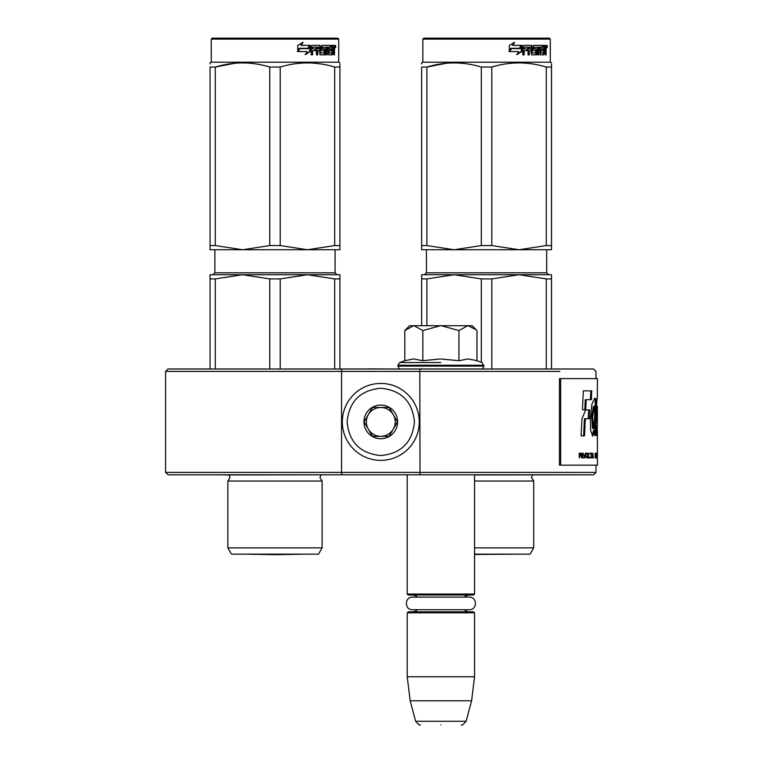 <?xml version="1.0" encoding="UTF-8"?>
<svg xmlns="http://www.w3.org/2000/svg" width="763" height="763" viewBox="0 0 763 763"><rect width="100%" height="100%" fill="white"/><g stroke="black" fill="none" stroke-linecap="round" stroke-linejoin="round"><path stroke-width="1.14" d="M404.676 474.796L477.104 474.796L474.548 474.796L474.548 594.053L407.223 594.053L407.223 474.796L404.676 474.796M595.97 465.172L595.97 472.383L420.012 472.383L419.793 368.996L593.566 368.996L167.984 368.996L341.767 368.996L341.547 371.4L165.581 371.4L559.908 371.4M551.496 278.905L546.26 278.905L519.031 274.747L491.801 278.905L481.339 278.905L454.109 274.747L551.496 274.747L551.496 368.996L593.566 368.996L595.97 371.4L595.97 378.61M292.458 274.747L242.529 274.747L307.441 274.747L280.212 278.905L269.759 278.905L242.529 274.747L215.3 278.905L210.063 278.905L210.063 368.996L201.651 368.996L348.319 368.996L339.907 368.996L339.907 278.905L334.671 278.905L334.671 368.996M559.908 368.996L468.224 368.996M467.69 368.996L468.606 368.996M201.651 368.996L167.984 368.996L165.581 371.4L165.581 472.383L167.984 474.796L329.082 474.796L228.995 474.967L230.025 477.581L227.86 481.043L322.11 481.043L319.945 477.581L320.975 474.967M371.867 368.996L388.253 368.996M366.335 368.996L371.867 368.853M388.682 368.996L372.039 368.853M341.547 472.383L165.581 472.383L341.547 472.383L341.767 474.796L167.984 474.796L593.566 474.796L419.793 474.796L420.012 472.383L341.547 472.383L341.547 371.4M474.548 474.967L593.566 474.796L595.97 472.383M540.671 474.796L476.989 474.796M228.995 474.967L220.888 474.796M407.223 594.053L408.186 595.016L473.585 595.016L474.548 594.053L473.585 595.016M408.186 611.84L407.223 612.803L408.186 611.84L473.585 611.84L474.548 612.803L407.223 612.803L407.223 676.762L474.548 676.762L474.548 612.803M471.601 700.806L466.107 721.283L415.663 721.283L410.179 700.806L471.601 700.806L474.548 676.762M440.89 724.85C414.347 724.85 414.347 724.85 440.89 724.85C467.433 724.85 467.433 724.85 440.89 724.85C414.347 724.85 414.347 724.85 440.89 724.85C467.433 724.85 467.433 724.85 440.89 724.85M405.487 329.864L409.636 325.715L472.144 325.715L476.293 329.864M476.274 329.845L468.148 325.715M413.632 325.715L404.8 330.551L404.8 360.699L413.556 358.944L422.845 360.699L440.356 358.944L458.935 360.699L468.224 358.944L476.98 360.699L476.98 330.551M440.89 368.996L419.793 368.996M440.89 362.539L399.745 362.539L440.89 362.539M467.767 325.715L458.935 330.551L441.272 325.715M458.935 360.699L458.935 330.551M440.509 325.715L422.845 330.551L414.013 325.715M422.845 360.699L422.845 330.551M404.8 330.551L405.515 329.835L404.8 330.551M419.249 421.891A38.474 38.474 0 0 0 380.775 383.427A38.474 38.474 0 0 0 342.31 421.891A38.474 38.474 0 0 0 380.775 460.366A38.474 38.474 0 0 0 419.249 421.891M414.443 421.891C412.449 401.452 401.224 390.227 380.785 388.233C360.336 390.227 349.111 401.443 347.117 421.891C349.111 442.34 360.336 453.556 380.775 455.559C401.224 453.565 412.449 442.34 414.443 421.891M397.609 421.891A16.834 16.834 0 0 0 380.775 405.067A16.834 16.834 0 0 0 363.951 421.891A16.834 16.834 0 0 0 380.775 438.725A16.834 16.834 0 0 0 397.609 421.891M397.437 421.891L389.111 407.471L372.449 407.471L364.123 421.891L372.449 436.322L389.111 436.322L397.437 421.891M368.281 414.681A14.43 14.43 0 0 0 380.775 436.322A14.43 14.43 0 0 0 393.269 414.681A14.43 14.43 0 0 0 366.354 421.891A14.43 14.43 0 0 0 380.775 436.322M393.269 414.681A14.43 14.43 0 0 1 393.269 429.111M469.283 609.723C477.409 610.114 477.409 596.742 469.283 597.124C477.409 596.742 477.409 610.114 469.283 609.723L412.497 609.723L417.466 609.723L415.978 611.02L413.002 611.84M412.497 597.124C404.361 596.742 404.361 610.114 412.497 609.723C404.361 610.114 404.361 596.742 412.497 597.124L469.283 597.124M269.759 278.905L269.759 368.996M280.212 278.905L280.212 368.996M334.671 278.905L307.441 274.747L296.206 274.747M242.529 274.747L210.063 274.747L210.063 278.905M215.3 278.905L215.3 368.996M339.907 278.905L339.907 274.747L307.441 274.747M322.11 547.882L318.505 554.138L231.466 554.138L227.86 547.882L322.11 547.882L322.11 481.043M210.063 63.968L210.063 62.89L211.265 62.194L338.705 62.194L339.907 62.89M210.063 245.572L215.3 245.572L242.472 249.739L210.063 249.739L210.063 67.049C210.063 61.555 210.063 61.555 210.063 67.049L215.3 67.049C233.449 61.555 251.599 61.555 269.759 67.049L280.212 67.049L280.212 245.572L307.394 249.739L242.577 249.739L269.759 245.572L280.212 245.572M234.832 63.234L215.3 67.049L215.3 245.572M339.907 249.739L339.907 245.572L339.907 249.739L307.499 249.739L334.671 245.572L339.907 245.572L339.907 67.049L339.907 245.572M280.212 67.049C298.371 61.555 316.521 61.555 334.671 67.049L339.907 67.049C339.907 61.555 339.907 61.555 339.907 67.049L339.907 64.063M321.137 63.987L315.138 63.234M269.759 67.049L269.759 245.572M334.671 67.049L334.671 245.572M310.217 51.474L305.524 54.545L307.079 51.569L298.142 51.569L299.84 48.632L308.595 48.632L310.217 45.36L310.217 51.474L309.692 51.474L309.692 46.438M305.066 54.545L309.692 51.474M299.277 48.298L297.398 51.569M301.318 45.36L302.997 42.337L297.742 45.408L297.742 51.569L299.649 48.298L308.424 48.298L309.892 45.36L300.918 45.36L302.568 42.337M307.918 48.298L309.358 45.36M320.565 52.771L320.565 46.104L319.878 46.104L319.878 52.771L320.765 53.057L324.285 52.771L324.103 50.701L321.948 50.701L321.442 49.957L321.948 45.36L331.352 45.36L331.18 47.144M328.557 53.057L328.405 50.701L329.225 50.701L329.378 53.057L328.557 53.057L332.039 52.771L332.039 45.36L334.223 45.36L334.518 46.104L334.518 50.987L333.736 50.987M334.08 49.881L333.183 49.881L333.622 50.987M334.518 50.987L334.518 54.841L333.803 54.841L333.488 50.701L332.601 50.701L332.916 51.445M326.392 47.144L326.125 54.841L327.174 54.841L327.174 47.144L326.392 47.144L328.195 47.144L328.605 54.841L332.363 54.841L332.706 50.701M312.286 47.144L312.057 48.918L312.62 48.918L312.859 47.144L312.286 47.144L316.454 47.144L316.454 54.841L317.789 54.841L317.789 50.701L317.15 50.701L317.15 54.841M317.789 50.701L319.506 50.701L320.04 54.841L324.971 54.841L325.429 49.671L324.971 48.918L322.148 48.918L321.957 47.43L326.125 47.144L326.125 54.841M312.057 50.701L312.62 50.701L312.057 50.701L312.057 54.841M320.565 46.104L320.04 45.36L311.771 45.36L311.151 46.104L311.151 54.841L312.62 54.841L312.62 50.701L315.901 50.701L315.901 48.918L312.62 48.918M317.36 47.144L319.506 47.43L319.506 48.918L317.789 48.918L317.789 47.43M317.789 48.918L317.15 48.918L317.15 47.43M332.039 47.144L332.706 47.144L332.039 47.144M332.706 47.144L333.679 47.144L333.803 48.918L332.706 48.918L332.706 47.144M332.706 48.918L332.039 48.918L332.706 48.918M330.083 50.701L330.083 48.918M329.378 47.144L328.557 47.144L328.405 48.918L329.225 48.918L329.378 47.144L331.352 47.144L331.352 45.36M330.503 47.144L330.503 45.36M319.363 45.36L319.878 46.104M315.281 50.701L315.281 48.918M315.825 50.701L315.825 48.918M324.218 48.918L324.218 54.841M325.353 54.516L325.353 49.242M331.838 53.057L331.504 54.841M332.039 50.701L332.601 50.701M333.622 48.775L333.183 49.881M333.622 47.144L333.326 45.36M334.518 48.775L333.803 48.775M335.825 46.562L335.415 47.764L335.415 45.36L335.825 46.562L334.976 46.562M335.415 47.764L334.499 47.764L334.356 45.437M322.873 47.144L322.873 48.918M329.225 48.918L330.923 48.918L330.923 50.701L329.225 50.701M338.705 39.113L337.742 38.15L212.228 38.15L211.265 39.113L338.705 39.113L338.705 62.194M335.1 47.401L335.491 46.791L334.986 46.791M246.449 554.176L303.521 554.176L274.985 554.672L246.449 554.176A9.614 9.614 0 0 1 246.43 554.138M474.548 481.043L533.699 481.043L531.534 477.581L532.564 474.967M546.26 278.905L546.26 368.996M481.339 278.905L481.339 362.282M491.801 278.905L491.801 368.996M504.047 274.747L421.653 274.747L421.653 325.715M454.109 274.747L426.879 278.905L421.653 278.905M426.879 278.905L426.879 325.715M421.653 368.996L421.653 368.519M507.786 274.747L519.031 274.747M474.548 547.882L533.699 547.882L530.094 554.138L474.548 554.138M421.653 63.968L421.653 62.89L422.855 62.194L550.285 62.194L551.496 62.89M421.653 245.572L426.879 245.572L454.061 249.739L421.653 249.739L421.653 67.049C421.653 61.555 421.653 61.555 421.653 67.049L426.879 67.049C445.039 61.555 463.189 61.555 481.339 67.049L491.801 67.049L491.801 245.572L518.974 249.739L454.166 249.739L481.339 245.572L491.801 245.572M446.422 63.234L426.879 67.049L426.879 245.572M551.496 249.739L551.496 245.572L551.496 249.739L519.088 249.739L546.26 245.572L551.496 245.572L551.496 67.049L551.496 245.572M491.801 67.049C509.951 61.555 528.11 61.555 546.26 67.049L551.496 67.049C551.487 61.555 551.487 61.555 551.496 67.049L551.496 64.063M532.727 63.987L526.728 63.234M481.339 67.049L481.339 245.572M546.26 67.049L546.26 245.572M521.806 51.474L517.114 54.545L518.668 51.569L509.722 51.569L511.429 48.632L520.185 48.632L521.806 45.36L521.806 51.474L521.272 51.474L521.272 46.438M516.656 54.545L521.272 51.474M510.867 48.298L508.988 51.569M512.898 45.36L514.586 42.337L509.331 45.408L509.331 51.569L511.239 48.298L520.013 48.298L521.482 45.36L512.507 45.36L514.157 42.337M519.508 48.298L520.948 45.36M532.154 52.771L532.154 46.104L531.468 46.104L531.468 52.771L532.355 53.057L535.874 52.771L535.693 50.701L533.537 50.701L533.032 49.957L533.537 45.36L542.941 45.36L542.77 47.144M540.147 53.057L539.994 50.701L540.814 50.701L540.967 53.057L540.147 53.057L543.628 52.771L543.628 45.36L545.812 45.36L546.108 46.104L546.108 50.987L545.326 50.987M545.669 49.881L544.772 49.881L545.211 50.987M546.108 50.987L546.108 54.841L545.392 54.841L545.078 50.701L544.191 50.701L544.505 51.445M537.972 47.144L537.705 54.841L538.764 54.841L538.764 47.144L537.972 47.144L539.784 47.144L540.194 54.841L543.952 54.841L544.296 50.701M523.876 47.144L523.647 48.918L524.21 48.918L524.448 47.144L523.876 47.144L528.044 47.144L528.044 54.841L529.379 54.841L529.379 50.701L528.73 50.701L528.73 54.841M529.379 50.701L531.096 50.701L531.63 54.841L536.561 54.841L537.018 49.671L536.561 48.918L533.738 48.918L533.547 47.43L537.705 47.144L537.705 54.841M523.647 50.701L524.21 50.701L523.647 50.701L523.647 54.841M532.154 46.104L531.63 45.36L523.361 45.36L522.741 46.104L522.741 54.841L524.21 54.841L524.21 50.701L527.491 50.701L527.491 48.918L524.21 48.918M528.94 47.144L531.096 47.43L531.096 48.918L529.379 48.918L529.379 47.43M529.379 48.918L528.73 48.918L528.73 47.43M543.628 47.144L544.296 47.144L543.628 47.144M544.296 47.144L545.268 47.144L545.392 48.918L544.296 48.918L544.296 47.144M544.296 48.918L543.628 48.918L544.296 48.918M541.673 50.701L541.673 48.918M540.967 47.144L540.147 47.144L539.994 48.918L540.814 48.918L540.967 47.144L542.941 47.144L542.941 45.36M542.092 47.144L542.092 45.36M530.943 45.36L531.468 46.104M526.871 50.701L526.871 48.918M527.414 50.701L527.414 48.918M535.807 48.918L535.807 54.841M536.933 54.516L536.933 49.242M543.428 53.057L543.084 54.841M543.628 50.701L544.191 50.701M545.211 48.775L544.772 49.881M545.211 47.144L544.916 45.36M546.108 48.775L545.392 48.775M547.414 46.562L547.004 47.764L547.004 45.36L547.414 46.562L546.566 46.562M547.004 47.764L546.089 47.764L545.946 45.437M534.453 47.144L534.453 48.918M540.814 48.918L542.512 48.918L542.512 50.701L540.814 50.701M550.285 39.113L549.331 38.15L423.818 38.15L422.855 39.113L550.285 39.113L550.285 62.194M546.69 47.401L547.081 46.791L546.575 46.791M474.548 554.176L515.111 554.176L474.548 554.463M596.103 428.949L597.067 428.949L596.399 425.926C596.79 429.168 597.086 429.731 597.257 427.595L596.904 418.553C595.836 413.288 597 396.398 597.343 398.467L597.419 378.61L559.479 378.61L559.479 465.172L597.419 465.172L597.419 457.905M560.681 378.61L560.681 465.172M597.343 406.278L597.419 417.58L597.343 406.278M596.399 425.926L596.103 432.516L597.095 436.064L597.419 417.58M595.703 430.389L595.855 418.658A7948.848 7790.926 -33.7 0 0 596.227 398.915L594.692 398.315L591.878 404.256L590.419 419.068L590.619 430.389L592.708 436.026L594.52 430.389L594.568 435.501L595.703 435.501L595.703 430.389L594.749 430.389L594.902 418.658A7982.363 7824.727 -33.8 0 0 595.264 398.935M589.627 409.903L585.717 409.903L581.978 418.734L581.091 435.816L584.534 435.816L585.326 418.734L589.217 418.734L589.627 409.903M583.361 390.856L582.427 409.817L585.726 409.817L586.184 399.688L591.382 399.688L591.735 390.856L583.361 390.856M579.241 457.962L579.651 455.816L580.767 455.816L581.73 457.962L581.158 453.251L579.241 453.155L579.241 457.962M582.226 453.155L582.598 457.962L582.226 453.155M583.085 453.155L584.496 457.962L585.402 453.155L584.267 457.342L583.085 453.155M587.109 453.155L586.222 453.46L585.841 454.786L586.003 457.247L586.699 457.962L587.567 457.657L587.92 456.322L587.109 453.155M588.597 453.155L588.311 457.962L589.971 457.962L589.971 457.342L588.597 457.342L588.597 453.155M593.337 457.962L592.727 453.155L592.155 457.962L592.517 456.732L593.204 456.732L593.337 457.962M595.932 457.247L595.932 453.871L595.111 453.155L595.111 457.962L595.932 457.247L595.111 457.342M596.141 453.871L596.294 453.155L596.141 453.871M596.676 453.155L596.428 457.962L596.58 456.732L596.971 457.962L596.78 453.155M597.305 457.657L597.248 453.155L597.048 457.657M597.41 457.657L597.419 453.155L597.372 457.657M591.85 453.661L591.85 453.155L590.314 453.155L590.991 453.661L590.991 457.962L591.23 453.661L591.85 453.661M596.408 434.414L596.456 428.949M594.568 435.501L594.749 430.389M594.52 430.389L593.576 430.389L592.231 435.816M595.13 398.935L594.205 398.486M588.292 418.734L588.702 409.903M585.326 418.734L584.42 418.734L583.628 435.816M590.448 399.688L590.8 390.856M586.184 399.688L585.269 399.688L584.811 409.817M581.158 453.251L580.385 453.155M581.406 453.565L580.71 453.251M581.597 453.966L580.901 455.196L579.241 455.196M583.581 457.962L584.162 457.342M587.367 453.251L586.652 453.155M587.567 453.46L586.909 453.251M587.768 453.871L587.109 453.46M587.92 454.786L587.319 457.247L585.87 457.037M589.503 457.962L589.503 457.342M595.769 453.251L595.111 453.155M595.846 453.46L595.293 453.251M595.932 453.871L595.75 457.247M596.227 453.871L595.111 453.766M596.523 457.962L596.046 457.962M597.324 453.871L597.276 457.247M591.382 453.661L591.382 453.155M589.856 453.661L590.524 453.661M592.517 428.539L591.716 416.283L593.48 406.412M585.87 454.071L587.109 453.766L587.615 454.786M594.854 406.612L594.587 419.068L593.461 428.558L592.632 416.722L594.32 406.412L594.854 406.612M579.651 455.196L579.241 453.661M579.651 453.661L581.215 453.966M586.699 457.342L586.032 457.247M586.48 457.247L585.946 457.037M586.165 456.322L585.841 454.786M592.555 456.322L592.87 453.565L593.175 456.322L592.355 456.322M595.254 457.342L595.254 453.766M596.599 456.322L596.723 453.565L596.513 456.322M597.105 457.342L597.276 453.871M476.98 360.699L482.025 362.539L483.923 366.116L397.847 366.116C399.03 368.491 399.993 369.445 400.737 368.996M483.923 365.248L397.847 365.248L397.847 366.116M335.091 249.739L335.091 272.82L214.87 272.82L214.87 249.739M546.68 249.739L546.68 272.82L426.46 272.82L426.46 249.739M595.855 418.658L594.902 418.658M464.314 597.124L465.802 595.836L468.778 595.016M417.466 597.124L415.892 595.789L413.002 595.016L415.454 595.56L417.466 597.124M464.314 609.723L465.764 610.991L468.778 611.84M410.179 700.806L407.223 676.762M415.663 721.283C418.649 724.65 420.194 725.832 420.308 724.85C420.194 725.832 418.649 724.65 415.663 721.283M466.107 721.283C463.131 724.65 461.586 725.832 461.462 724.85C461.586 725.832 463.131 724.65 466.107 721.283M483.923 366.116C482.75 368.491 481.787 369.445 481.043 368.996M404.8 360.699L399.745 362.539L397.847 365.248M335.091 272.82L337.017 274.747M214.87 272.82L212.953 274.747M227.86 547.882L227.86 481.043M211.265 39.113L211.265 62.194M546.68 272.82L548.607 274.747M426.46 272.82L424.543 274.747M533.699 547.882L533.699 481.043M422.855 39.113L422.855 62.194M597.419 453.203L597.419 430.723M596.351 406.212L597.305 406.212M595.064 398.935L596.017 398.935M592.517 428.558L593.461 428.558M593.376 406.412L594.32 406.412M597.419 457.285L597.419 453.832"/></g></svg>
